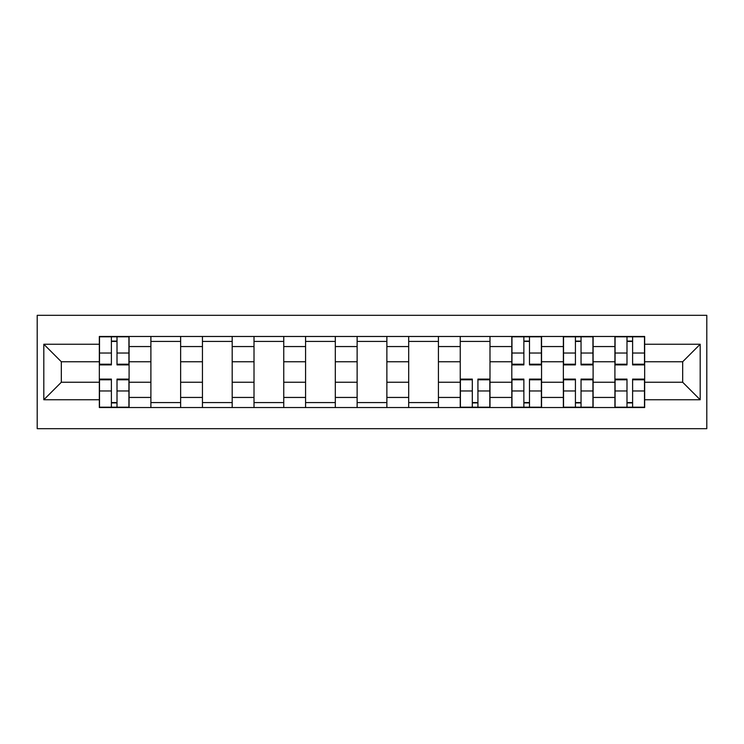 <?xml version="1.0" encoding="UTF-8"?>
<svg xmlns="http://www.w3.org/2000/svg" width="744" height="744" viewBox="0 0 744 744"><rect width="100%" height="100%" fill="white"/><g stroke="black" fill="none" stroke-linecap="round" stroke-linejoin="round"><path stroke-width="1.12" d="M37.2 428.684L706.8 428.684L706.8 315.317L37.2 315.317L37.2 428.684M150.893 407.526L150.893 346.555L129.084 346.555L129.084 407.526M129.084 346.555L129.084 336.474M150.893 346.555L150.893 336.474M180.634 336.474L180.634 407.526M202.452 407.526L202.452 336.474M232.193 336.474L232.193 407.526M254.011 407.526L254.011 336.474M283.752 336.474L283.752 407.526M305.57 407.526L305.57 336.474M335.312 336.474L335.312 407.526M357.129 407.526L357.129 336.474M386.871 336.474L386.871 407.526M408.689 407.526L408.689 336.474M438.43 336.474L438.43 407.526M460.248 407.526L460.248 336.474M489.989 336.474L489.989 407.526M511.807 407.526L511.807 336.474M541.548 336.474L541.548 407.526M563.366 407.526L563.366 336.474M593.108 336.474L593.108 407.526M614.916 407.526L614.916 336.474M614.916 382.249L593.108 382.249M563.366 382.249L541.548 382.249M511.807 382.249L489.989 382.249M460.248 382.249L438.43 382.249M408.689 382.249L386.871 382.249M357.129 382.249L335.312 382.249M305.57 382.249L283.752 382.249M254.011 382.249L232.193 382.249M202.452 382.249L180.634 382.249M150.893 382.249L129.084 382.249M614.916 361.751L593.108 361.751M563.366 361.751L541.548 361.751M511.807 361.751L489.989 361.751M460.248 361.751L438.43 361.751M408.689 361.751L386.871 361.751M357.129 361.751L335.312 361.751M305.57 361.751L283.752 361.751M254.011 361.751L232.193 361.751M202.452 361.751L180.634 361.751M150.893 361.751L129.084 361.751M61.324 382.249L99.333 382.249L99.333 361.751L61.324 361.751L61.324 382.249L43.812 399.761L43.812 344.24L99.333 344.24L99.333 361.751M644.667 361.751L644.667 382.249L682.676 382.249L682.676 361.751L644.667 361.751L644.667 336.474L99.333 336.474L99.333 344.24M644.667 344.24L700.188 344.24L700.188 399.761L644.667 399.761L644.667 382.249M99.333 382.249L99.333 407.526L644.667 407.526L644.667 399.761M99.333 399.761L43.812 399.761M117.013 402.569L111.395 402.569M111.395 341.431L117.013 341.431M180.634 402.569L150.893 402.569M150.893 341.431L180.634 341.431M232.193 402.569L202.452 402.569M202.452 341.431L232.193 341.431M283.752 402.569L254.011 402.569M254.011 341.431L283.752 341.431M335.312 402.569L305.57 402.569M305.57 341.431L335.312 341.431M386.871 402.569L357.129 402.569M357.129 341.431L386.871 341.431M438.43 402.569L408.689 402.569M408.689 341.431L438.43 341.431M477.927 402.569L472.31 402.569M460.248 341.431L489.989 341.431M529.486 402.569L523.869 402.569M523.869 341.431L529.486 341.431M581.045 402.569L575.428 402.569M575.428 341.431L581.045 341.431M632.605 402.569L626.987 402.569M626.987 341.431L632.605 341.431M43.812 344.24L61.324 361.751M682.676 382.249L700.188 399.761M682.676 361.751L700.188 344.24M117.013 364.895L117.013 336.8L128.917 336.8L128.917 364.895L117.013 364.895M111.395 341.096L117.013 341.096M111.395 336.8L99.501 336.8L99.501 364.895L111.395 364.895L111.395 336.8L117.013 336.8M111.395 379.105L111.395 407.201L99.501 407.201L99.501 379.105L111.395 379.105M117.013 402.904L111.395 402.904M117.013 407.201L128.917 407.201L128.917 379.105L117.013 379.105L117.013 407.201L111.395 407.201M472.31 379.105L472.31 407.201L460.406 407.201L460.406 379.105L472.31 379.105M477.927 402.904L472.31 402.904M477.927 407.201L489.822 407.201L489.822 379.105L477.927 379.105L477.927 407.201L472.31 407.201M529.486 364.895L529.486 336.8L541.381 336.8L541.381 364.895L529.486 364.895M523.869 341.096L529.486 341.096M523.869 336.8L511.965 336.8L511.965 364.895L523.869 364.895L523.869 336.8L529.486 336.8M523.869 379.105L523.869 407.201L511.965 407.201L511.965 379.105L523.869 379.105M529.486 402.904L523.869 402.904M529.486 407.201L541.381 407.201L541.381 379.105L529.486 379.105L529.486 407.201L523.869 407.201M581.045 364.895L581.045 336.8L592.94 336.8L592.94 364.895L581.045 364.895M575.428 341.096L581.045 341.096M575.428 336.8L563.524 336.8L563.524 364.895L575.428 364.895L575.428 336.8L581.045 336.8M575.428 379.105L575.428 407.201L563.524 407.201L563.524 379.105L575.428 379.105M581.045 402.904L575.428 402.904M581.045 407.201L592.94 407.201L592.94 379.105L581.045 379.105L581.045 407.201L575.428 407.201M632.605 364.895L632.605 336.8L644.499 336.8L644.499 364.895L632.605 364.895M626.987 341.096L632.605 341.096M626.987 336.8L615.083 336.8L615.083 364.895L626.987 364.895L626.987 336.8L632.605 336.8M626.987 379.105L626.987 407.201L615.083 407.201L615.083 379.105L626.987 379.105M632.605 402.904L626.987 402.904M632.605 407.201L644.499 407.201L644.499 379.105L632.605 379.105L632.605 407.201L626.987 407.201M563.366 346.555L541.548 346.555M511.807 346.555L489.989 346.555M460.248 346.555L438.43 346.555M408.689 346.555L386.871 346.555M357.129 346.555L335.312 346.555M305.57 346.555L283.752 346.555M254.011 346.555L232.193 346.555M202.452 346.555L180.634 346.555M614.916 346.555L593.108 346.555M563.366 397.445L541.548 397.445M511.807 397.445L489.989 397.445M460.248 397.445L438.43 397.445M408.689 397.445L386.871 397.445M357.129 397.445L335.312 397.445M305.57 397.445L283.752 397.445M254.011 397.445L232.193 397.445M202.452 397.445L180.634 397.445M150.893 397.445L129.084 397.445M614.916 397.445L593.108 397.445M117.013 364.197L128.917 364.197M117.013 353.037L128.917 353.037M99.501 364.197L111.395 364.197M99.501 353.037L111.395 353.037M111.395 379.803L99.501 379.803M111.395 390.963L99.501 390.963M128.917 379.803L117.013 379.803M128.917 390.963L117.013 390.963M472.31 379.803L460.406 379.803M472.31 390.963L460.406 390.963M489.822 379.803L477.927 379.803M489.822 390.963L477.927 390.963M529.486 364.197L541.381 364.197M529.486 353.037L541.381 353.037M511.965 364.197L523.869 364.197M511.965 353.037L523.869 353.037M523.869 379.803L511.965 379.803M523.869 390.963L511.965 390.963M541.381 379.803L529.486 379.803M541.381 390.963L529.486 390.963M581.045 364.197L592.94 364.197M581.045 353.037L592.94 353.037M563.524 364.197L575.428 364.197M563.524 353.037L575.428 353.037M575.428 379.803L563.524 379.803M575.428 390.963L563.524 390.963M592.94 379.803L581.045 379.803M592.94 390.963L581.045 390.963M632.605 364.197L644.499 364.197M632.605 353.037L644.499 353.037M615.083 364.197L626.987 364.197M615.083 353.037L626.987 353.037M626.987 379.803L615.083 379.803M626.987 390.963L615.083 390.963M644.499 379.803L632.605 379.803M644.499 390.963L632.605 390.963"/></g></svg>
